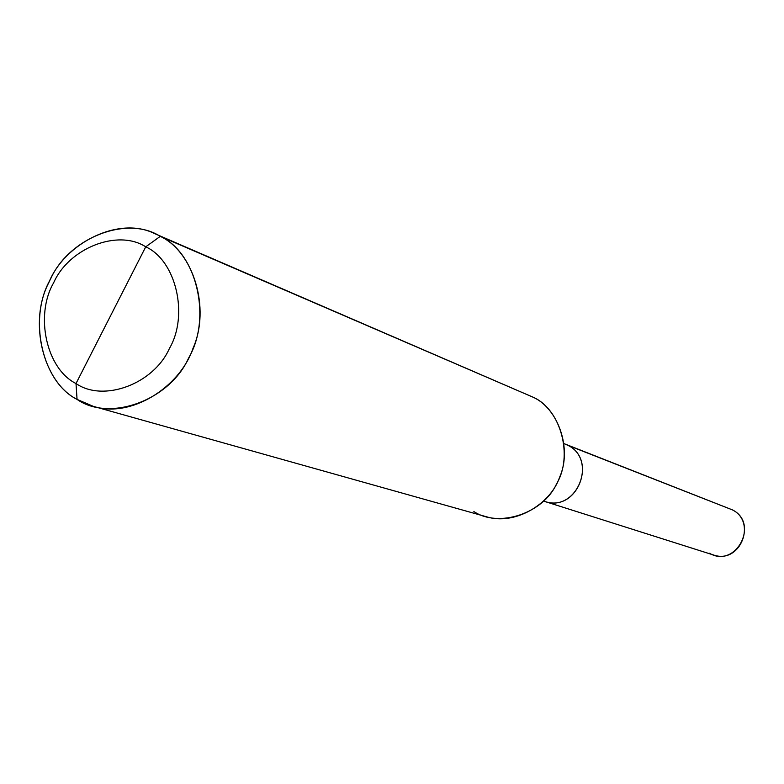 <?xml version="1.0" encoding="UTF-8"?>
<svg xmlns="http://www.w3.org/2000/svg" width="784" height="784" viewBox="0 0 784 784"><rect width="100%" height="100%" fill="white"/><g stroke="black" fill="none" stroke-linecap="round" stroke-linejoin="round"><path stroke-width="1.18" d="M709.5 553.269C735.696 568.87 759.784 523.467 732.462 509.904L564.059 443.646L732.462 509.904C756.893 521.899 740.527 564.323 713.577 555.013L544.841 501.476C577.328 512.736 597.633 459.992 568.184 445.459C598.378 460.375 576.142 514.049 543.694 501.084L544.841 501.476L543.675 501.103M543.694 501.084C576.142 514.049 598.378 460.375 568.184 445.459L727.366 507.905M473.859 511.55C498.742 528.142 543.234 513.5 556.601 483.787C573.427 455.994 560.815 409.591 533.512 397.39L154.575 233.573C119.041 215.688 64.66 242.932 48.843 282.573C28.175 321.616 42.953 382.327 77.057 399.399L76.009 383.523C46.354 368.901 34.712 315.344 53.626 282.828C68.806 248.195 117.718 228.683 145.736 246.823L76.009 383.523C103.331 402.574 153.595 384.16 169.373 348.557C188.983 315.139 175.998 260.464 145.736 246.823L160.269 236.356L533.512 397.39C558.188 408.699 572.408 448.938 559.59 477.299C550.427 504.357 514.569 525.809 486.188 516.685L93.325 406.347C130.899 418.587 179.781 387.257 192.923 348.566C211.023 307.916 192.982 251.37 160.269 236.356C196.49 252.526 212.19 317.892 188.709 357.857C169.805 400.438 109.633 422.243 77.057 399.399L93.325 406.347M564.049 443.617L568.184 445.459C597.633 459.992 577.328 512.736 544.841 501.476M145.736 246.823C175.998 260.464 188.983 315.139 169.373 348.557C153.595 384.16 103.331 402.574 76.009 383.523L145.736 246.823C117.718 228.683 68.806 248.195 53.626 282.828C34.712 315.344 46.354 368.901 76.009 383.523L77.057 399.399C41.699 381.828 27.92 318.049 50.411 279.359C68.453 238.169 126.704 214.796 160.269 236.356L145.736 246.823M154.575 233.573L524.731 393.597"/></g></svg>
